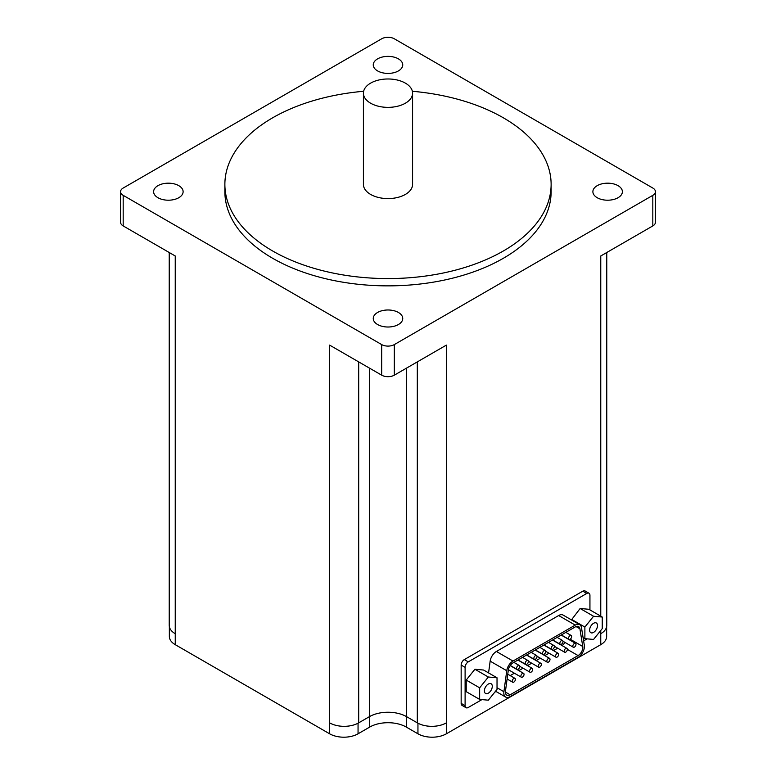 <?xml version="1.0" encoding="UTF-8"?>
<svg xmlns="http://www.w3.org/2000/svg" width="776" height="776" viewBox="0 0 776 776"><rect width="100%" height="100%" fill="white"/><g stroke="black" fill="none" stroke-linecap="round" stroke-linejoin="round"><path stroke-width="1.16" d="M169.352 626.688L169.352 636.465A20.108 11.611 0 0 0 175.25 644.672L329.616 733.795A20.108 11.611 0 0 0 358.056 733.795L369.667 727.093A25.918 14.967 0 0 1 406.333 727.093L417.944 733.795A20.108 11.611 0 0 0 446.384 733.795L600.75 644.672A20.108 11.611 0 0 0 606.648 636.465L606.648 626.688M488.57 672.908L490.16 661.142A8.934 5.16 120 0 1 496.397 651.471L558.652 615.523A8.934 5.16 120 0 1 563.114 615.087L579.711 624.661A8.934 5.16 120 0 0 575.239 625.107L512.985 661.045A8.934 5.16 120 0 0 506.757 670.726L503.905 691.707A8.934 5.16 120 0 0 505.671 697.071A8.934 5.16 120 0 0 510.142 696.625L578.081 657.398A8.934 5.16 120 0 0 584.318 645.283L581.466 627.58A8.934 5.16 120 0 0 579.711 624.661M583.61 640.889L586.772 639.065A4.472 2.58 120 0 0 587.102 638.852M589.935 609.917L589.935 595.279A4.472 2.58 120 0 0 589.003 593.233A4.472 2.58 120 0 0 586.772 593.456L468.267 661.87A4.472 2.58 120 0 0 465.105 667.341L465.105 705.656A4.472 2.58 120 0 0 466.036 707.702A4.472 2.58 120 0 0 468.267 707.479L481.906 699.612M494.768 692.182L495.99 691.474M474.902 669.261L483.594 670.037L497.028 677.788L488.337 677.012L474.902 669.261L466.211 680.067L466.211 691.658L479.646 699.409L488.337 700.185L497.028 689.379L497.028 677.788M580.138 608.5L588.829 609.276L602.254 617.036L593.572 616.26L580.138 608.5L571.446 619.898M394.324 344.583L652.82 195.339A8.934 5.16 0 0 0 655.439 191.691A8.934 5.16 0 0 0 652.82 188.044L394.324 38.8A8.934 5.16 0 0 0 381.676 38.8L123.18 188.044A8.934 5.16 0 0 0 120.561 191.691A8.934 5.16 0 0 0 123.18 195.339L381.676 344.583A8.934 5.16 0 0 0 394.324 344.583L394.324 375.167L446.384 345.107L446.384 722.854A20.554 11.873 0 0 1 417.313 722.854L417.313 361.888M600.76 616.163L600.76 255.983L652.82 225.923A8.934 5.16 0 0 0 655.439 222.275L655.439 191.691M589.003 593.233L585.055 590.953A4.472 2.58 120 0 0 582.825 591.167L464.32 659.59A4.472 2.58 120 0 0 461.157 665.061L461.157 703.376A4.472 2.58 120 0 0 462.079 705.423L466.036 707.702M169.226 252.501L169.226 625.34A20.554 11.873 0 0 0 175.24 633.73L175.24 255.983L123.18 225.923L123.18 195.339M329.616 733.795L329.616 722.854A20.554 11.873 0 0 0 358.687 722.854L369.357 716.694L369.357 368.047M369.357 716.694A26.365 15.219 0 0 1 406.643 716.694L417.313 722.854M120.561 191.691L120.561 222.275A8.934 5.16 0 0 0 123.18 225.923M329.616 722.854L329.616 345.107L381.676 375.167A8.934 5.16 0 0 0 394.324 375.167M363.643 91.277A163.125 94.177 0 0 0 224.875 184.397A163.125 94.177 0 0 0 272.657 250.987A163.125 94.177 0 0 0 450.429 271.406A163.125 94.177 0 0 0 551.125 184.397A163.125 94.177 0 0 0 412.357 91.277M224.875 184.397L224.875 191.691A163.125 94.177 0 0 0 272.657 258.282A163.125 94.177 0 0 0 450.429 278.7A163.125 94.177 0 0 0 551.125 191.691L551.125 184.397M363.42 93.168L363.42 184.397A24.58 14.191 0 0 0 370.618 194.427A24.58 14.191 0 0 0 397.409 197.502A24.58 14.191 0 0 0 412.58 184.397L412.58 93.168A24.58 14.191 0 0 0 388 78.977A24.58 14.191 0 0 0 363.42 93.168A24.58 14.191 0 0 0 370.618 103.208A24.58 14.191 0 0 0 397.409 106.283A24.58 14.191 0 0 0 412.58 93.168M597.2 197.715A14.744 8.517 0 0 0 613.273 199.558A14.744 8.517 0 0 0 622.381 191.691A14.744 8.517 0 0 0 607.627 183.175A14.744 8.517 0 0 0 592.883 191.691A14.744 8.517 0 0 0 597.2 197.715M377.572 70.907A14.744 8.517 0 0 0 393.645 72.76A14.744 8.517 0 0 0 402.744 64.893A14.744 8.517 0 0 0 388 56.376A14.744 8.517 0 0 0 373.256 64.893A14.744 8.517 0 0 0 377.572 70.907M377.572 324.514A14.744 8.517 0 0 0 393.645 326.366A14.744 8.517 0 0 0 402.744 318.5A14.744 8.517 0 0 0 388 309.983A14.744 8.517 0 0 0 373.256 318.5A14.744 8.517 0 0 0 377.572 324.514M157.945 197.715A14.744 8.517 0 0 0 174.018 199.558A14.744 8.517 0 0 0 183.117 191.691A14.744 8.517 0 0 0 168.373 183.175A14.744 8.517 0 0 0 153.619 191.691A14.744 8.517 0 0 0 157.945 197.715M600.75 644.672L600.75 633.73A20.554 11.873 0 0 0 606.774 625.34L606.774 252.501M582.757 646.486L579.914 628.793A6.703 3.87 120 0 0 578.586 626.601A6.703 3.87 120 0 0 575.239 626.93L512.985 662.869A6.703 3.87 120 0 0 508.309 670.125L505.467 691.106A6.703 3.87 120 0 0 506.786 695.131A6.703 3.87 120 0 0 510.142 694.801L578.081 655.575A6.703 3.87 120 0 0 582.757 646.486L570.147 639.211M510.191 675.615L514.381 673.199M518.853 670.619L523.043 668.194M527.515 665.614L531.705 663.199M536.168 660.618L540.358 658.193M544.83 655.613L549.02 653.198M553.492 650.618L557.682 648.202M562.105 645.593A6.703 3.87 120 0 0 564.899 642.373M512.228 681.192A2.231 1.29 120 0 0 512.684 682.211A2.231 1.29 120 0 0 514.924 680.921A2.231 1.29 120 0 0 514.924 678.34A2.231 1.29 120 0 0 513.809 678.457A2.231 1.29 120 0 0 512.228 681.192M516.554 668.33A2.231 1.29 120 0 0 517.02 669.348A2.231 1.29 120 0 0 519.251 668.058A2.231 1.29 120 0 0 519.251 665.478A2.231 1.29 120 0 0 518.135 665.595A2.231 1.29 120 0 0 516.554 668.33M520.88 676.197A2.231 1.29 120 0 0 521.346 677.215A2.231 1.29 120 0 0 523.577 675.925A2.231 1.29 120 0 0 523.577 673.345A2.231 1.29 120 0 0 522.461 673.452A2.231 1.29 120 0 0 520.88 676.197M525.216 663.325A2.231 1.29 120 0 0 525.672 664.353A2.231 1.29 120 0 0 527.913 663.063A2.231 1.29 120 0 0 527.913 660.483A2.231 1.29 120 0 0 526.797 660.589A2.231 1.29 120 0 0 525.216 663.325M529.542 671.192A2.231 1.29 120 0 0 530.008 672.22A2.231 1.29 120 0 0 532.239 670.93A2.231 1.29 120 0 0 532.239 668.349A2.231 1.29 120 0 0 531.123 668.456A2.231 1.29 120 0 0 529.542 671.192M533.869 658.329A2.231 1.29 120 0 0 534.334 659.357A2.231 1.29 120 0 0 536.565 658.067A2.231 1.29 120 0 0 536.565 655.487A2.231 1.29 120 0 0 535.45 655.594A2.231 1.29 120 0 0 533.869 658.329M538.205 666.196A2.231 1.29 120 0 0 538.66 667.215A2.231 1.29 120 0 0 540.901 665.924A2.231 1.29 120 0 0 540.901 663.344A2.231 1.29 120 0 0 539.786 663.461A2.231 1.29 120 0 0 538.205 666.196M542.531 653.334A2.231 1.29 120 0 0 542.996 654.352A2.231 1.29 120 0 0 545.227 653.062A2.231 1.29 120 0 0 545.227 650.482A2.231 1.29 120 0 0 544.112 650.598A2.231 1.29 120 0 0 542.531 653.334M546.857 661.191A2.231 1.29 120 0 0 547.322 662.219A2.231 1.29 120 0 0 549.553 660.929A2.231 1.29 120 0 0 549.553 658.349A2.231 1.29 120 0 0 548.438 658.455A2.231 1.29 120 0 0 546.857 661.191M551.193 648.329A2.231 1.29 120 0 0 551.649 649.357A2.231 1.29 120 0 0 553.889 648.067A2.231 1.29 120 0 0 553.889 645.486A2.231 1.29 120 0 0 552.774 645.593A2.231 1.29 120 0 0 551.193 648.329M555.519 656.195A2.231 1.29 120 0 0 555.985 657.214A2.231 1.29 120 0 0 558.216 655.924A2.231 1.29 120 0 0 558.216 653.343A2.231 1.29 120 0 0 557.1 653.46A2.231 1.29 120 0 0 555.519 656.195M559.845 643.333A2.231 1.29 120 0 0 560.311 644.352A2.231 1.29 120 0 0 562.542 643.062A2.231 1.29 120 0 0 562.542 640.481A2.231 1.29 120 0 0 561.426 640.598A2.231 1.29 120 0 0 559.845 643.333M564.181 651.2A2.231 1.29 120 0 0 564.637 652.218A2.231 1.29 120 0 0 566.878 650.928A2.231 1.29 120 0 0 566.878 648.348A2.231 1.29 120 0 0 565.762 648.464A2.231 1.29 120 0 0 564.181 651.2M568.507 638.338A2.231 1.29 120 0 0 568.973 639.356A2.231 1.29 120 0 0 571.204 638.066A2.231 1.29 120 0 0 571.204 635.486A2.231 1.29 120 0 0 570.088 635.592A2.231 1.29 120 0 0 568.507 638.338M572.833 646.195A2.231 1.29 120 0 0 573.299 647.223A2.231 1.29 120 0 0 575.53 645.933A2.231 1.29 120 0 0 575.53 643.352A2.231 1.29 120 0 0 574.415 643.459A2.231 1.29 120 0 0 572.833 646.195M488.337 677.012L479.646 687.827L466.211 680.067M479.646 687.827L479.646 699.409M484.389 690.882A5.587 3.23 120 0 0 485.543 693.434A5.587 3.23 120 0 0 491.13 690.213A5.587 3.23 120 0 0 491.13 683.763A5.587 3.23 120 0 0 486.824 685.257A5.587 3.23 120 0 0 484.389 690.882M593.572 616.26L584.881 627.066L584.881 638.658L593.572 639.434L602.254 628.618L602.254 617.036M584.881 627.066L571.446 619.316M584.881 638.658L583.086 637.62M589.615 630.122A5.587 3.23 120 0 0 590.778 632.683A5.587 3.23 120 0 0 596.356 629.452A5.587 3.23 120 0 0 596.356 623.002A5.587 3.23 120 0 0 592.059 624.505A5.587 3.23 120 0 0 589.615 630.122M600.76 633.73L600.76 630.49M652.82 225.923L652.82 195.339M381.676 375.167L381.676 344.583M358.687 722.854L358.687 361.888M406.643 716.694L406.643 368.047M175.25 644.672L175.25 633.73M358.056 733.795L358.056 723.203M369.667 727.093L369.667 716.52M406.333 727.093L406.333 716.52M417.944 733.795L417.944 723.203M446.384 733.795L446.384 722.854M586.772 593.456L582.825 591.167M468.267 661.87L464.32 659.59M465.105 667.341L461.157 665.061M465.105 705.656L461.157 703.376M575.239 625.107L558.652 615.523M512.985 661.045L496.397 651.471M506.757 670.726L490.16 661.142M503.905 691.707L497.028 687.73M578.081 655.575L567.334 649.376M510.142 694.801L505.399 692.066M579.914 628.793L576.034 626.552M505.671 697.071L495.544 691.222M514.924 678.34L507.756 674.208M512.684 682.211L507.106 678.99M519.251 665.478L513.857 662.365M517.02 669.348L510.259 665.449M523.577 673.345L510.152 665.595M521.346 677.215L508.377 669.727M527.913 660.483L522.52 657.369M525.672 664.353L518.048 659.949M532.239 668.349L517.873 660.046M530.008 672.22L519.697 666.264M536.565 655.487L531.182 652.373M534.334 659.357L526.71 654.954M540.901 663.344L526.535 655.051M538.66 667.215L528.359 661.268M545.227 650.482L539.834 647.368M542.996 654.352L535.362 649.948M549.553 658.349L535.188 650.055M547.322 662.219L537.021 656.263M553.889 645.486L548.496 642.373M551.649 649.357L544.024 644.953M558.216 653.343L543.85 645.05M555.985 657.214L545.673 651.268M562.542 640.481L557.149 637.368M560.311 644.352L552.687 639.948M566.878 648.348L552.512 640.054M564.637 652.218L554.336 646.272M571.204 635.486L565.811 632.372M568.973 639.356L561.339 634.952M575.53 643.352L561.164 635.059M573.299 647.223L562.998 641.267"/></g></svg>
